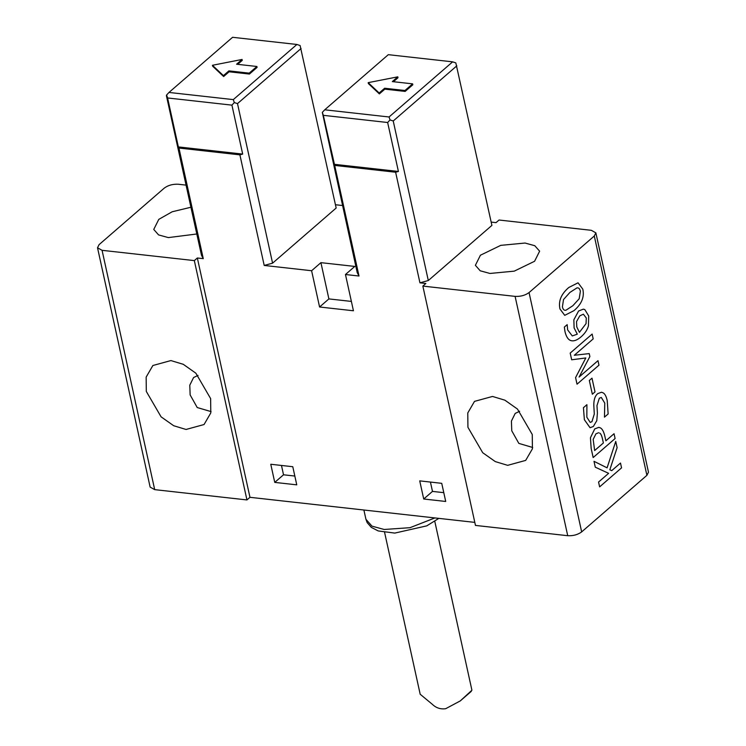 <?xml version="1.0" encoding="UTF-8"?>
<svg xmlns="http://www.w3.org/2000/svg" width="746" height="746" viewBox="0 0 746 746"><rect width="100%" height="100%" fill="white"/><g stroke="black" fill="none" stroke-linecap="round" stroke-linejoin="round"><path stroke-width="1.12" d="M565.888 310.243L565.03 310.289L565.888 310.243C564.153 310.625 562.988 309.487 562.409 306.848L563.51 299.556L569.925 292.423L576.891 287.928C578.635 287.527 579.801 288.646 580.379 291.266L579.204 298.754L572.863 305.72L565.906 310.252L572.853 305.72L579.185 298.754L580.36 291.266C579.782 288.646 578.616 287.527 576.872 287.919L577.796 287.872M564.722 315.353L573.954 310.653C581.638 304.144 584.584 296.983 582.812 289.159L578.047 282.799L568.834 287.49C561.197 293.971 558.241 301.132 559.976 308.956L564.741 315.362L559.957 308.956C558.222 301.132 561.178 293.971 568.816 287.48L578.047 282.799M586.281 318.001L583.372 314.197L586.3 318.01L586.048 323.615L586.3 318.01M579.4 332.334L586.048 323.615L579.418 332.334L576.789 326.916L576.527 321.61L579.81 315.828L583.381 314.197M571.184 340.68L571.203 340.68C568.303 339.98 566.223 336.912 564.946 331.457C566.242 336.912 568.321 339.98 571.203 340.68L571.184 340.68C574.075 341.37 577.423 340.045 581.246 336.698C585.078 333.285 587.484 329.611 588.463 325.676L588.697 315.959L584.855 309.637L583.353 309.152L578.598 310.998L573.87 319.792L574.112 327.942L577.301 334.171L572.294 335.942L577.301 334.171M564.946 331.457L564.349 327.084L564.964 331.466M564.349 327.084L567.174 324.641L564.358 327.084M567.174 324.641L567.65 329.909L572.294 335.942M577.283 334.161L574.094 327.942L573.851 319.792L578.579 310.998L583.344 309.152M592.343 394.214L595.01 391.902L591.988 378.175L589.331 380.488L592.343 394.214L589.331 380.488M589.312 380.488L591.988 378.175M609.827 469.775L617.11 447.675L615.739 441.418L607.095 467.845L594.002 461.317L595.289 467.192L608.633 473.328L598.562 482.056L599.625 486.877L621.549 467.863L620.495 463.052L611.729 470.642L609.827 469.775M611.711 470.642L620.495 463.052M598.562 482.056L599.625 486.877M598.544 482.056L608.633 473.328L595.289 467.192M595.28 467.192L594.002 461.317M607.076 467.835L615.739 441.418M599.625 433.081L599.644 433.09C600.884 433.678 601.891 435.869 602.656 439.674L603.383 442.965L602.637 439.674C601.873 435.869 600.866 433.678 599.625 433.081M594.618 450.547L603.383 442.965L594.637 450.547L593.173 439.357L595.942 433.846L598.581 432.717M604.969 436.727C603.868 431.785 602.32 428.829 600.316 427.85L598.814 427.346L594.748 428.903L590.45 437.762L591.168 448.439L593.173 457.55L615.105 438.536L614.042 433.724L605.873 440.811L604.969 436.727M605.855 440.802L614.042 433.724M593.154 457.55L591.158 448.439L590.431 437.762L594.73 428.903L598.824 427.346M604.474 417.145L604.764 403.129L604.456 417.145L608.13 413.965L607.225 400.593C606.274 396.396 604.913 393.823 603.15 392.853L601.49 392.237L597.77 393.599C595.01 395.884 593.695 399.884 593.825 405.591L594.31 414.021L591.942 421.714L590.189 422.395L591.923 421.714L594.292 414.021L593.816 405.591C593.676 399.884 594.991 395.884 597.76 393.599L601.5 392.237M590.058 427.728L584.37 419.718L583.428 407.698L584.388 419.718L590.077 427.728L593.34 426.479L596.791 420.688L597.406 413.014L596.968 405.6L599.336 398.224L601.304 397.441L604.782 403.129L601.295 397.441M583.428 407.698L586.906 404.686L583.437 407.708M586.906 404.686L586.841 417.21L590.189 422.395M574.308 355.273L593.191 338.898L592.138 334.077L570.205 353.091L571.678 359.786L585.815 357.959L575.595 377.597L577.04 384.181L598.973 365.167L597.984 360.672L579.092 377.047L589.881 356.532L589.228 353.595L574.308 355.273M574.289 355.273L589.228 353.595M579.073 377.047L597.984 360.672M577.022 384.181L575.576 377.597L585.797 357.959M571.66 359.786L570.205 353.091M570.186 353.091L592.138 334.077M581.666 531.898L529.054 292.572C525.203 295.379 520.559 296.647 515.104 296.376L422.851 286.091L475.472 525.417L567.725 535.703C573.18 535.973 577.824 534.705 581.666 531.898L646.903 475.333L648.479 472.181L595.867 232.855L594.292 236.006L646.903 475.333M529.054 292.572L594.292 236.006M532.691 447.479L518.843 443.404L511.756 430.768L511.411 421.08L515.197 413.415L519.654 411.27M480.415 255.225L500.752 245.359L525.044 243.037L534.789 245.714L539.628 251.188L534.584 261.268L514.246 271.143L489.954 273.456L480.21 270.789L475.379 265.315L480.415 255.225M211.071 411.605L197.224 407.54L190.137 394.904L189.782 385.206L193.578 377.541L198.035 375.397M196.813 233.992L168.335 237.592L158.59 234.915L153.751 229.442L158.795 219.361L172.195 211.761L190.929 207.248M384.61 532.467L420.185 694.246L432.4 704.373C436.158 707.982 440.588 709.418 445.688 708.7L460.263 700.923L471.92 690.237L434.806 521.426M292.777 466.716L296.759 484.844L274.752 482.392L270.77 464.264L292.777 466.716M274.752 482.392L283.527 474.792L281.475 465.457M294.829 476.051L283.527 474.792M441.735 483.333L445.716 501.461L423.719 499.009L419.728 480.872L441.735 483.333M423.719 499.009L432.484 491.4L430.433 482.065M443.786 492.658L432.484 491.4M320.92 262.657L354.779 266.425L345.463 274.509L353.436 310.774L319.577 306.998L311.604 270.733L320.92 262.657L328.893 298.913L351.375 301.421M319.577 306.998L328.893 298.913M595.867 232.855L591.308 230.309L499.055 220.023L496.034 222.634L491.176 222.094M342.461 205.514L335.439 204.73M239.895 154.851L178.956 148.053L178.359 146.915L242.683 154.086L239.895 154.851L264.205 265.445L311.604 270.733M474.801 522.387L249.966 497.312L197.345 257.995L203.266 258.648L178.956 148.053M345.463 274.509L359.003 276.02L357.213 272.598L322.328 112.376L323.326 115.332L387.65 122.503L398.411 171.459L395.622 172.223L419.942 282.818L425.863 283.48L422.851 286.091M395.622 172.223L334.684 165.425L323.326 115.332M359.003 276.02L334.684 165.425M256.904 66.487L257.1 67.392L249.425 74.05L229.106 71.784L228.91 70.879L249.22 73.145L256.904 66.487L236.585 64.221L242.068 59.466L212.433 65.284L223.427 75.626L228.91 70.879M249.425 74.05L249.22 73.145M229.106 71.784L223.632 76.54L223.427 75.626M223.632 76.54L212.638 66.189L212.433 65.284M237.685 64.343L242.264 60.37L242.068 59.466M412.631 83.86L412.827 84.764L405.153 91.413L384.843 89.147L384.647 88.242L404.957 90.508L412.631 83.86L392.321 81.594L397.805 76.838L368.17 82.647L379.164 92.998L384.647 88.242M405.153 91.413L404.957 90.508M384.843 89.147L379.36 93.903L379.164 92.998M379.36 93.903L368.365 83.561L368.17 82.647M393.422 81.715L398 77.743L397.805 76.838M296.908 44.471L233.311 99.61L168.988 92.439L232.584 37.3L296.908 44.471L300.097 45.525L336.166 208.022L272.579 263.161L237.498 103.61L301.086 48.481M203.266 258.648L201.476 255.235L166.405 95.684L166.6 95.012L167.589 97.959L231.922 105.139L234.309 102.566L233.311 99.61M234.309 102.566L237.498 103.61M168.988 92.439L166.6 95.012M178.359 146.915L167.589 97.959M231.922 105.139L242.683 154.086M264.205 265.445L272.579 263.161M452.635 61.843L389.048 116.982L324.724 109.802L388.312 54.672L452.635 61.843L455.825 62.897L491.903 225.395L428.307 280.533L393.226 120.983L456.822 65.844M387.65 122.503L390.037 119.929L389.048 116.982M390.037 119.929L393.226 120.983M322.328 112.376L324.724 109.802M419.942 282.818L428.307 280.533M334.087 164.288L398.411 171.459M467.928 427.299L467.77 412.967L474.503 401.376L492.519 396.443L504.893 400.182L517.482 409.069L532.252 434.47L532.42 448.812L525.678 460.403L507.672 465.336L495.297 461.597L482.709 452.71L467.928 427.299M97.521 247.775L150.132 487.091L154.692 489.637L246.945 499.932L194.333 260.606L102.071 250.32L97.521 247.775L99.097 244.623L164.334 188.057C168.176 185.25 172.82 183.982 178.275 184.243L186.062 185.12M194.333 260.606L197.345 257.995M249.966 497.312L246.945 499.932M146.309 391.436L146.151 377.094L152.883 365.503L170.899 360.57L183.274 364.309L195.862 373.196L210.633 398.606L210.792 412.939L204.059 424.53L186.043 429.463L173.678 425.724L161.089 416.837L146.309 391.436M434.909 517.938L410.02 527.683L384.153 529.473L371.974 526.135L365.932 519.291L367.163 522.61L371.303 527.375L378.222 530.938L394.774 533.092L426.74 525.865L438.844 518.377M515.104 296.376L567.725 535.703M154.692 489.637L102.071 250.32M471.323 691.328L460.263 700.923M363.889 510.022L365.932 519.291"/></g></svg>
